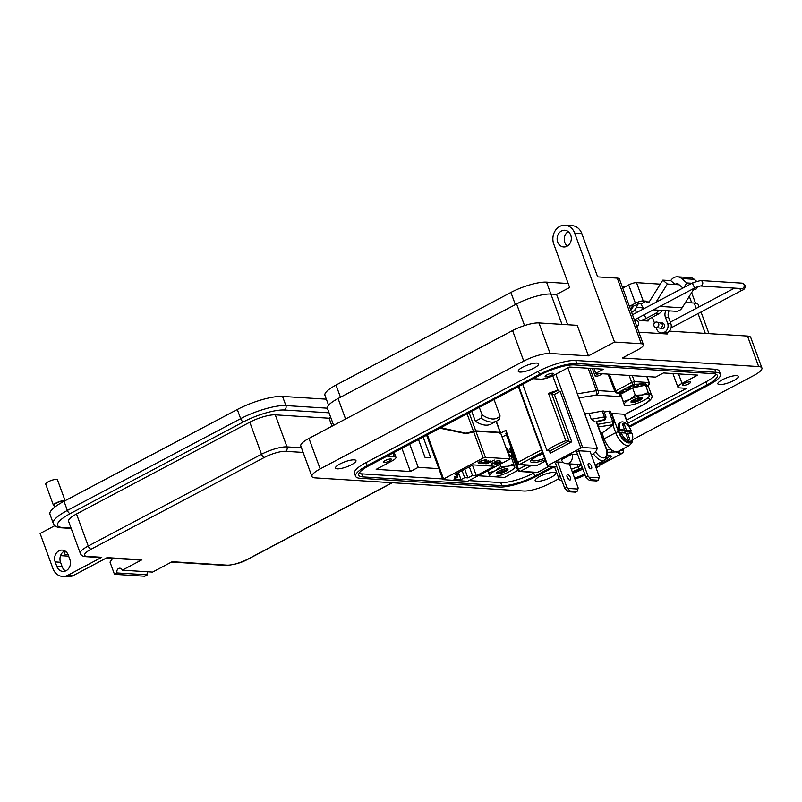 <?xml version="1.0" encoding="UTF-8"?>
<svg xmlns="http://www.w3.org/2000/svg" width="802" height="802" viewBox="0 0 802 802"><rect width="100%" height="100%" fill="white"/><g stroke="black" fill="none" stroke-linecap="round" stroke-linejoin="round"><path stroke-width="1.2" d="M584.658 473.792A11.92 2.927 -20.1 0 1 583.224 474.604A11.92 2.927 -20.1 0 1 574.553 478.032M572.748 473.1A7.659 1.885 159.9 0 0 579.535 470.584A7.659 1.885 159.9 0 0 580.518 470.032M571.355 469.3A18.426 4.521 -20.1 0 1 577.981 466.884L579.194 469.22A16.301 4 159.9 0 0 572.247 471.746M628.608 426.233L624.227 414.253L611.776 413.471L618.512 431.887A11.709 5.534 62.1 0 0 628.638 442.935A11.709 5.534 62.1 0 0 631.846 440.308M629.861 433.331L629.169 431.436L631.084 430.373A10.647 5.033 62.1 0 0 621.089 422.173L619.756 422.875A10.647 5.033 62.1 0 0 618.583 430.373L619.725 433.481A10.647 5.033 62.1 0 0 629.72 441.681L631.054 440.98A10.647 5.033 62.1 0 0 632.227 433.481L627.545 433.18L629.811 439.386L627.996 439.265L625.73 433.07L621.049 432.769A10.647 5.033 62.1 0 0 631.054 440.98M629.831 431.085L630.673 433.381M619.725 433.481L621.049 432.769M604.989 419.847A2.125 1.674 -129 0 1 604.167 420.318L604.147 419.677L596.167 421.471A2.125 0.521 -20.1 0 1 596.508 421.621A2.125 0.521 -20.1 0 1 596.508 421.692L597.5 424.398M604.167 420.318L596.528 421.682M598.452 426.935L612.848 424.749A2.125 1.674 -129 0 0 613.48 424.469L604.658 431.376L601.921 432.829L600.578 432.749M584.067 412.138L584.828 413.19L589.139 413.461L602.332 411.105A3.408 0.832 -20.1 0 1 603.896 411.256L606.031 417.06A3.408 0.832 159.9 0 0 604.457 416.92L602.332 411.105M597.52 424.398L612.728 421.682L608.898 411.215L604.197 412.058M608.898 411.215A3.408 0.832 -20.1 0 1 610.472 411.366L614.302 421.822A3.408 0.832 159.9 0 0 612.728 421.682A2.125 1.203 -100.1 0 1 612.417 424.438M611.254 413.511A2.125 0.521 -20.1 0 1 611.776 413.471M624.227 414.253A2.125 0.521 -20.1 0 1 624.568 414.403L629.189 427.035M619.435 450.744A2.125 1.804 93.6 0 1 618.352 453.02L616.096 451.897A13.835 6.546 -117.9 0 1 611.465 449.711A13.835 6.546 -117.9 0 1 604.127 438.834L601.921 432.829M594.633 421.381L591.264 419.276L589.139 413.461M586.192 417.952L584.828 413.19M586.964 419.005L586.944 419.987M510.673 447.967L518.483 469.29A2.125 0.521 159.9 0 0 517.611 470.092L509.811 448.779A2.125 0.521 -20.1 0 1 510.673 447.967L511.115 447.737M598.944 373.552L596.538 374.825A3.408 0.832 159.9 0 0 595.144 376.108A3.408 0.832 159.9 0 0 595.696 376.338A3.408 0.832 159.9 0 0 600.157 375.045L602.563 373.772M632.557 438.774L631.976 442.554L629.56 445.381L617.961 451.526A13.835 6.546 -117.9 0 1 616.096 451.897L607.174 452.318M581.46 465.04L577.981 466.884L577.059 464.358M572.628 472.779A11.92 2.927 -20.1 0 1 583.084 469.501M597.089 464.127A2.125 1.804 93.6 0 1 596.016 466.413L595.525 466.353M595.084 465.14A14.055 6.647 62.1 0 0 595.615 464.909L604.247 460.338A14.055 6.647 -117.9 0 1 602.352 460.719A14.055 6.647 -117.9 0 1 593.37 453.671M500.648 433.08L505.892 430.303L506.423 434.123M606.593 449.411L611.465 449.711A2.125 1.804 93.6 0 1 610.512 452.528M618.583 430.373L619.916 429.671A10.647 5.033 62.1 0 1 621.089 422.173M631.084 430.373L626.402 430.083L624.136 423.877L622.322 423.767L624.598 429.972L619.916 429.671M626.061 433.972L627.545 433.18M624.598 429.972L622.603 431.025L618.663 430.774M629.169 431.436L624.417 431.135L626.402 430.083M622.653 424.669L624.136 423.877M624.417 431.135L624.086 430.233M619.625 395.416L619.475 393.521L620.167 393.241L620.477 395.125L619.625 395.416A14.636 3.589 159.9 0 0 619.625 395.576A14.636 3.589 159.9 0 0 619.966 396.228L620.959 396.268M642.051 397.491A5.875 1.444 159.9 0 1 642.202 397.682A5.875 1.444 159.9 0 1 642.212 397.942C639.986 399.927 636.718 401.04 632.407 401.251L631.725 400.9M641.58 397.421A6.165 1.514 159.9 0 0 635.535 398.825A6.165 1.514 159.9 0 0 631.054 401.652A6.165 1.514 159.9 0 0 631.986 402.504A6.165 1.514 159.9 0 0 639.425 400.489A6.165 1.514 159.9 0 0 642.252 397.561A6.165 1.514 159.9 0 0 641.58 397.421M640.066 397.521L641.149 397.231M626.422 405.451A13.303 3.268 159.9 0 0 631.344 404.94A13.303 3.268 159.9 0 0 643.856 400.409A13.303 3.268 159.9 0 0 648.507 397.201A13.303 3.268 159.9 0 0 649.289 395.436A13.303 3.268 159.9 0 0 642.222 394.995A13.303 3.268 159.9 0 0 629.71 399.526A13.303 3.268 159.9 0 0 624.277 404.499A13.303 3.268 159.9 0 0 626.041 405.421A13.303 3.268 159.9 0 0 626.422 405.451M642.011 398.203L642.212 397.942C639.986 399.877 636.497 400.96 631.765 401.18M631.655 400.88C635.545 401.682 645.409 396.94 641.249 397.241M646.512 386.835L647.224 386.163A14.636 3.589 159.9 0 0 647.054 385.541A14.636 3.589 159.9 0 0 646.883 385.351L646.031 385.692L645.049 384.048L645.77 383.807L646.883 385.351M644.818 384.76L644.658 385.301L644.748 384.749A14.636 3.589 159.9 0 0 642.512 384.82L641.47 385.401L640.577 383.787L641.52 383.306L642.512 384.82M644.748 384.749L643.795 383.236M643.765 383.236A14.125 3.469 159.9 0 0 641.52 383.306M640.577 383.787L637.821 384.288L638.522 386.323M634.663 386.574A14.636 3.589 159.9 0 1 637.961 385.642L637.219 384.088A14.125 3.469 159.9 0 0 633.931 385.01L634.663 386.574L633.871 387.246L633.149 385.602L633.931 385.01M633.149 385.602L629.981 386.775L630.492 388.499L629.43 388.509A14.636 3.589 159.9 0 0 626.352 389.932L626.121 390.524L625.61 388.8L626.412 390.825M629.43 388.509L628.999 386.835L629.981 386.775M628.999 386.835A14.125 3.469 159.9 0 0 625.911 388.268L623.234 390.193L623.585 392.008L624.918 391.967M623.585 392.008L622.432 392.238L622.212 390.444L623.234 390.193M622.212 390.444A14.125 3.469 159.9 0 0 620.527 391.817L620.738 393.622A14.636 3.589 159.9 0 1 622.432 392.238M647.054 385.541L645.951 383.998A14.125 3.469 159.9 0 0 645.77 383.807M640.347 386.283L641.47 385.401M649.44 396.158L645.65 385.181L632.598 387.907L620.638 394.243L624.427 405.221M648.347 392.549L642.222 394.995L635.294 395.276L632.598 387.907M635.294 395.276L629.71 399.526L623.334 401.612L620.638 394.243M623.334 401.612L624.277 404.499M639.324 398.103L633.841 399.586M637.791 398.043L636.618 398.424M507.455 468.779A5.875 1.444 159.9 0 1 507.616 468.969A5.875 1.444 159.9 0 1 507.616 469.22C505.39 471.215 502.122 472.318 497.811 472.538L497.13 472.188M506.984 468.709A6.165 1.514 159.9 0 0 500.939 470.112A6.165 1.514 159.9 0 0 496.458 472.939A6.165 1.514 159.9 0 0 497.39 473.792A6.165 1.514 159.9 0 0 504.829 471.776A6.165 1.514 159.9 0 0 507.656 468.839A6.165 1.514 159.9 0 0 506.984 468.709M505.471 468.809L506.553 468.508M491.827 476.739A13.303 3.268 159.9 0 0 496.759 476.228A13.303 3.268 159.9 0 0 509.26 471.696A13.303 3.268 159.9 0 0 513.912 468.478A13.303 3.268 159.9 0 0 514.704 466.724A13.303 3.268 159.9 0 0 507.626 466.273A13.303 3.268 159.9 0 0 495.115 470.804A13.303 3.268 159.9 0 0 489.681 475.776A13.303 3.268 159.9 0 0 491.456 476.699A13.303 3.268 159.9 0 0 491.827 476.739M507.425 469.481L507.616 469.22C505.39 471.165 501.912 472.248 497.17 472.458M497.06 472.157C500.959 472.969 510.824 468.228 506.653 468.518M511.917 458.112L512.628 457.441A14.636 3.589 159.9 0 0 512.458 456.829A14.636 3.589 159.9 0 0 512.288 456.639L511.435 456.97L510.453 455.335L511.175 455.085L512.288 456.639M510.222 456.047L510.062 456.579L510.162 456.037A14.636 3.589 159.9 0 0 509.039 456.027M510.162 456.037L509.2 454.523M509.17 454.523A14.125 3.469 159.9 0 0 508.488 454.503M512.217 455.366L511.375 455.305A14.125 3.469 159.9 0 0 511.175 455.085M514.854 467.446L511.064 456.468L509.34 456.819M513.761 463.837L507.626 466.273L500.699 466.553L499.997 464.639M500.699 466.553L495.115 470.804L488.739 472.889L488.037 470.974M488.739 472.889L489.832 476.498L487.847 471.075M489.681 475.776L489.832 476.498L478.904 475.807M504.729 469.381L499.245 470.874M503.195 469.33L502.022 469.701M496.137 421.391L500.157 432.368L475.736 430.834L469.11 412.729M471.736 411.336L475.355 421.23A40.701 19.248 62.1 0 0 491.085 424.068L496.819 421.03A40.701 19.248 -117.9 0 1 481.1 418.193L475.355 421.23M439.957 428.178L465.962 433.641L473.731 431.987L483.245 457.982L485.441 457.351L475.736 430.834M466.223 433.23L475.145 430.925L466.002 433.22L440.749 427.757M475.145 430.925L473.731 431.987M500.418 432.458L510.132 459.005L467.576 481.28L442.884 479.636L443.566 478.994L427.406 434.824M500.588 432.91L499.796 433.25M479.305 407.336L482.062 414.855L481.1 418.193M494.042 399.526L500.067 415.987L499.105 419.326M457.01 475.616L457.601 477.24L454.343 477.03L458.914 474.614L458.223 472.699M469.33 466.814L472.498 475.466L467.927 477.882L464.759 469.23M467.927 477.882L464.669 477.681L462.092 470.644M458.443 472.578L461.02 479.616L453.952 479.165L457.601 477.24M509.861 458.884L485.441 457.351M475.877 431.225L500.298 432.759M483.245 457.982L443.566 478.994M472.498 475.466L476.348 475.706L494.253 466.223L472.969 464.889L455.065 474.363L458.914 474.614M496.107 464.057L496.709 462.995L499.786 463.185L501.17 462.233L500.769 461.621L496.398 462.904L495.536 464.388L498.523 463.746L496.107 464.057L495.566 463.416M494.974 464.178L495.536 464.388L495.024 463.937M494.323 460.057L486.814 463.787L494.323 460.057M479.546 463.015C478.373 462.884 478.634 462.323 480.348 461.34L485.36 459.917L486.714 460.438L486.102 459.546L479.967 461.29L478.102 462.624L478.844 463.386L482.343 462.754L479.546 463.015L478.764 462.012M485.24 459.566L485.922 460.639M485.932 459.817L486.714 460.438L486.102 459.546M461.02 479.616L464.669 477.681M485.431 463.696L490.473 461.03L484.338 462.122L483.506 463.626L485.35 463.486M482.954 463.406L483.506 463.626L482.984 463.175M499.245 460.899L499.957 460.518L498.012 460.398L494.082 462.193L495.476 462.072L495.085 462.954L492.137 463.807L491.917 463.055L491.405 464.178L495.486 462.995L496.258 461.701L495.566 461.741L497.641 460.789L499.245 460.899L497.942 460.438M492.137 463.807L492.338 463.085M494.944 462.564L495.476 462.072L495.085 462.954M476.348 475.706L472.488 465.14M440.709 427.777L442.303 427.827M466.193 433.651L442.323 428.258M497.3 462.473L500.177 461.952L499.987 462.834L496.949 462.624M485.22 459.526L485.781 460.248M479.355 462.995L478.704 463.005M489.05 461.32L488.518 461.601M496.117 461.32L495.345 462.604M491.927 463.767L491.265 463.797M492.197 462.694L491.997 463.416M495.897 462.233L495.616 461.731M499.846 462.443L500.027 461.561M488.308 460.869L487.516 462.343L484.137 463.305L483.596 462.574M499.987 462.834L500.067 461.651M488.027 460.899L484.679 461.952M484.137 463.305L484.749 462.152M567.776 474.624A2.987 1.414 62.1 0 0 567.375 474.704A2.987 1.414 62.1 0 0 567.335 477.621A2.987 1.414 62.1 0 0 569.761 480.057A2.987 1.414 62.1 0 0 570.162 479.977A2.987 1.414 62.1 0 0 570.202 477.05A2.987 1.414 62.1 0 0 567.776 474.624M588.929 463.416A2.987 1.414 62.1 0 0 588.518 463.496A2.987 1.414 62.1 0 0 588.488 466.423A2.987 1.414 62.1 0 0 590.914 468.849A2.987 1.414 62.1 0 0 591.315 468.769A2.987 1.414 62.1 0 0 591.345 465.852A2.987 1.414 62.1 0 0 588.929 463.416M591.415 455.105A25.885 6.346 159.9 0 0 596.878 449.381L597.35 448.438L582.663 447.516L580.859 448.047L547.766 465.571L547.435 466.112L556.819 466.704M578.763 450.764L576.638 451.887L585.881 477.14L588.006 476.017L578.763 450.764L590.082 451.476L599.325 476.729L599.074 477.832L589.089 477.21L590.924 479.766L589.49 480.518L585.881 477.14M557.611 461.962L555.495 463.085L564.738 488.348L566.854 487.225L557.611 461.962L563.134 462.313M571.966 454.122L561.42 459.706A6.777 5.734 -86.4 0 0 566.262 463.676A6.777 5.734 -86.4 0 0 571.966 454.122L577.59 454.483M546.984 450.704L550.102 450.894L568.929 440.92L551.596 393.561L557.36 390.514A25.885 6.346 159.9 0 0 548.488 393.371L565.821 440.729A25.885 6.346 159.9 0 0 546.984 450.704L522.703 384.348M557.36 390.514L558.252 390.855L552.748 375.807M558.252 390.855L560.147 391.436L554.413 394.474L571.746 441.832L565.821 440.729M548.488 393.371L554.413 394.474M547.435 466.112L518.353 386.654M560.147 391.436L580.859 448.047M571.746 441.832L550.252 453.22L549.38 450.854M518.804 386.414L547.766 465.571M567.856 367.827L597.35 448.438M555.836 374.193L582.663 447.516M566.854 487.225L569.771 490.964L568.337 491.716L564.738 488.348M568.337 491.716L575.656 492.177L577.079 491.425L577.931 489.04L567.946 488.408M577.931 489.04L578.172 487.937L569.37 463.867M577.079 491.425L569.771 490.964M566.974 476.508A2.987 1.414 -117.9 0 1 568.448 479.285M588.006 476.017L589.089 477.21M589.49 480.518L596.798 480.979L598.232 480.218L590.924 479.766M598.232 480.218L599.074 477.832M588.127 465.31A2.987 1.414 -117.9 0 1 589.59 468.087M566.262 463.676L579.986 464.538A6.777 5.734 -86.4 0 0 581.239 464.458M550.102 450.894L550.252 453.22M565.059 225.242L572.197 225.683A13.413 11.348 93.6 0 1 581.791 233.542L574.663 233.091A13.413 11.348 -86.4 0 0 565.059 225.242A13.413 11.348 -86.4 0 0 559.756 226.415A13.413 11.348 -86.4 0 0 553.781 244.149L569.641 287.487L556.588 294.404L567.696 324.75M561.43 230.996A8.381 7.088 93.6 0 1 564.748 230.254A8.381 7.088 93.6 0 1 571.224 237.071A8.381 7.088 93.6 0 1 567.014 246.254A8.381 7.088 93.6 0 1 563.696 246.986A8.381 7.088 93.6 0 1 557.22 240.169A8.381 7.088 93.6 0 1 561.43 230.996M351.537 464.709A10.897 2.677 159.9 0 0 355.968 460.599A10.897 2.677 159.9 0 0 339.948 463.977A10.897 2.677 159.9 0 0 335.507 468.087A10.897 2.677 159.9 0 0 351.537 464.709M551.185 477.26A10.897 2.677 159.9 0 0 555.626 473.15A10.897 2.677 159.9 0 0 539.596 476.528A10.897 2.677 159.9 0 0 535.155 480.639A10.897 2.677 159.9 0 0 551.185 477.26M733.91 380.489A10.897 2.677 159.9 0 0 738.341 376.379A10.897 2.677 159.9 0 0 722.321 379.757A10.897 2.677 159.9 0 0 717.88 383.867A10.897 2.677 159.9 0 0 733.91 380.489M534.252 367.938A10.897 2.677 159.9 0 0 538.693 363.827A10.897 2.677 159.9 0 0 522.663 367.206A10.897 2.677 159.9 0 0 518.232 371.316A10.897 2.677 159.9 0 0 534.252 367.938M688.798 383.837A4.361 1.073 159.9 0 0 690.572 382.193A4.361 1.073 159.9 0 0 684.156 383.546A4.361 1.073 159.9 0 0 682.382 385.191A4.361 1.073 159.9 0 0 688.798 383.837M551.535 375.206A4.361 1.073 159.9 0 0 553.31 373.562A4.361 1.073 159.9 0 0 546.894 374.915A4.361 1.073 159.9 0 0 545.119 376.559A4.361 1.073 159.9 0 0 551.535 375.206M389.692 460.919A4.361 1.073 159.9 0 0 391.466 459.275A4.361 1.073 159.9 0 0 385.06 460.629A4.361 1.073 159.9 0 0 383.286 462.273A4.361 1.073 159.9 0 0 389.692 460.919M333.632 425.341L327.427 408.378A26.145 6.416 -20.1 0 1 338.073 398.514L516.618 303.948A26.145 6.416 -20.1 0 1 550.884 294.043L556.588 294.404M581.791 233.542L597.65 276.88L617.259 278.114A13.413 3.288 -20.1 0 1 619.415 279.036L643.425 344.649A13.413 3.288 -20.1 0 1 637.961 349.712L622.302 358.003L758.672 366.574A20.11 4.932 -20.1 0 1 761.9 367.958A20.11 4.932 -20.1 0 1 753.71 375.547L632.547 439.717M685.459 302.504L694.211 303.056A26.145 6.416 -20.1 0 1 698.402 304.85L699.143 306.865M647.775 319.908L648.186 321.031L639.274 320.479L638.312 317.823M648.186 321.031A5.033 1.233 -20.1 0 1 647.384 320.69A5.033 1.233 -20.1 0 1 649.43 318.795L658.562 313.953A11.729 9.925 -86.4 0 0 662.392 310.444M658.823 310.224A11.729 9.925 93.6 0 1 655.003 313.732L645.871 318.564A5.033 1.233 -20.1 0 1 639.274 320.479M631.615 312.389L631.826 312.269A11.729 9.925 -86.4 0 0 637.59 304.028M633.319 306.204A11.729 9.925 93.6 0 1 630.793 310.133M574.663 233.091L614.532 342.053L641.279 343.727A13.413 3.288 -20.1 0 1 643.425 344.649M568.237 231.618A8.381 7.088 -86.4 0 0 567.335 246.074M558.914 478.714L550.102 483.375A20.11 4.932 -20.1 0 1 523.746 491.004L315.176 477.882A20.11 4.932 -20.1 0 1 311.948 476.508L300.78 445.982A20.11 4.932 -20.1 0 1 308.981 438.403L512.578 330.564A20.11 4.932 -20.1 0 1 538.934 322.945L577.26 325.351L588.437 355.877L614.532 342.053M661.069 333.602L662.141 333.03M669.339 331.146L747.504 336.058A20.11 4.932 -20.1 0 1 750.732 337.442L761.9 367.958M638.873 332.198L667.204 333.983L666.783 332.83M720.467 374.243L719.344 371.186A28.491 6.987 159.9 0 0 714.772 369.231L575.736 360.489A28.491 6.987 159.9 0 0 538.393 371.286L366.113 462.533A28.491 6.987 159.9 0 0 354.504 473.28L355.617 476.328A28.491 6.987 -20.1 0 1 367.226 465.581L539.505 374.344A28.491 6.987 -20.1 0 1 576.849 363.537L715.895 372.288A28.491 6.987 -20.1 0 1 720.467 374.243A28.491 6.987 -20.1 0 1 708.858 384.99L629.269 427.145M311.948 476.508A20.11 4.932 -20.1 0 1 320.148 468.919L523.746 361.09A20.11 4.932 -20.1 0 1 550.102 353.461L588.437 355.877M554.523 466.724L536.578 476.228A28.491 6.987 -20.1 0 1 499.235 487.025L360.188 478.283A28.491 6.987 -20.1 0 1 355.617 476.328M628.918 426.273L707.073 384.88A25.143 6.165 159.9 0 0 717.319 375.396A25.143 6.165 159.9 0 0 713.279 373.662L574.242 364.92A25.143 6.165 159.9 0 0 541.29 374.454L369.01 465.691A25.143 6.165 159.9 0 0 358.765 475.175A25.143 6.165 159.9 0 0 362.805 476.899L501.851 485.641A25.143 6.165 159.9 0 0 534.794 476.117L553.019 466.463M626.663 420.118L686.662 388.348L679.535 387.897A10.055 2.466 -20.1 0 1 677.921 387.206A10.055 2.466 -20.1 0 1 682.021 383.416L697.68 375.115L663.454 372.96L655.625 377.11L595.726 373.341L603.555 369.201L569.33 367.045L553.671 375.346A10.055 2.466 -20.1 0 1 540.488 379.156L533.36 378.704L387.186 456.117L394.313 456.569A10.055 2.466 -20.1 0 1 395.927 457.26A10.055 2.466 -20.1 0 1 391.827 461.05L376.168 469.35L410.393 471.506L401.912 448.318M493.38 476.719L504.518 477.421L517.761 470.403M534.834 472.448L533.681 473.07A25.143 6.165 -20.1 0 1 500.729 482.593L469.772 480.649M442.634 478.944L361.682 473.852A25.143 6.165 -20.1 0 1 359.045 473.34M715.925 374.173A25.143 6.165 -20.1 0 1 705.961 381.822L627.796 423.215M410.393 471.506L418.223 467.355L438.864 468.649M593.991 368.599L595.726 373.341M418.494 439.536L425.01 457.34L430.714 457.701L423.165 437.07M418.223 467.355L409.742 444.178M662.983 328.449A2.847 2.406 -86.4 0 0 661.169 323.216M681.61 278.515L694.291 279.317A9.173 7.759 -86.4 0 0 690.211 277.612L677.53 276.81A9.173 7.759 93.6 0 1 681.61 278.515L686.753 282.936L683.875 287.537M643.214 300.961L636.517 282.655A5.965 1.464 159.9 0 0 628.698 284.91L635.405 303.216A5.965 1.464 -20.1 0 1 643.214 300.961L646.382 301.161L646.633 301.833A1.674 1.414 -86.4 0 0 649.069 302.123L662.813 280.129L670.743 280.63A9.173 7.759 93.6 0 1 673.901 277.612A9.173 7.759 93.6 0 1 677.53 276.81M682.953 288.028L678.211 283.958A2.466 2.085 -86.4 0 0 675.284 284.53L667.364 284.028L655.906 302.354M622.723 288.078L628.698 284.91M635.405 303.216L630.352 305.893A6.707 5.674 -86.4 0 0 629.46 306.484M636.517 282.655L660.307 284.149M646.382 301.161L641.159 303.918L638.903 303.778L633.52 306.093L630.352 305.893M630.583 309.552A6.707 5.674 93.6 0 1 633.52 306.093M644.367 308.469A8.381 7.088 93.6 0 1 641.41 304.6L641.159 303.918M665.961 310.675A6.707 5.674 -86.4 0 0 665.399 317.151L667.625 323.256A6.707 5.674 93.6 0 1 664.647 332.118L664.116 332.399A6.707 5.674 93.6 0 1 661.47 332.99A6.707 5.674 93.6 0 1 656.668 329.061L656.106 327.527M654.472 323.046L652.347 317.251M669.129 310.875A6.707 5.674 -86.4 0 0 668.567 317.351L670.803 323.457A6.707 5.674 93.6 0 1 667.815 332.319L667.294 332.599A6.707 5.674 93.6 0 1 664.637 333.181L661.47 332.99M662.813 280.129L667.364 284.028M653.319 309.873L675.936 311.296A8.381 7.088 -86.4 0 0 682.141 307.818L659.856 306.414M693.88 289.041L682.141 307.818M679.154 284.77L675.284 284.53L670.743 280.63M694.291 279.317L696.517 281.221M697.65 286.575L696.026 289.171L692.798 288.971M686.753 282.936L691.956 283.256M643.525 308.91A9.343 7.91 93.6 0 1 642.803 307.647M328.569 405.241L324.94 395.326A27.188 6.667 -20.1 0 1 336.018 385.07L510.904 292.449A27.188 6.667 -20.1 0 1 546.533 282.144L568.177 283.507M622.292 286.905L624.648 287.056M691.625 292.64A27.188 6.667 -20.1 0 1 691.725 292.87L695.504 303.196M653.991 325.863A2.717 2.486 105.1 0 1 657.038 322.143A2.717 2.486 105.1 0 1 658.171 326.514A2.717 2.486 105.1 0 1 653.991 325.863M655.625 327.396L661.429 328.379L662.773 324.79L661.179 323.256L657.038 322.143M636.688 326.244L636.708 326.244A2.717 2.045 -93.4 0 0 638.382 322.404A2.717 2.045 -93.4 0 0 636.387 320.81L634.743 320.91M68.01 554.463A13.403 3.288 -20.1 0 1 66.566 554.473A13.403 3.288 -20.1 0 1 64.411 553.55A13.403 3.288 -20.1 0 1 65.574 551.355M69.904 559.585L68.23 555.014A8.381 7.088 -86.4 0 0 62.235 550.102A8.381 7.088 -86.4 0 0 55.178 561.921L56.852 566.503A8.381 7.088 -86.4 0 0 62.857 571.405A8.381 7.088 -86.4 0 0 69.904 559.585M303.146 452.428L285.492 451.325A16.09 3.95 159.9 0 0 264.419 457.421L91.127 549.19A16.09 3.95 159.9 0 0 87.157 556.367A3.348 2.837 93.6 0 1 85.834 556.658L100.45 557.58A3.348 2.837 -86.4 0 0 101.774 557.28L67.849 575.255A13.403 11.348 93.6 0 1 62.536 576.427A13.403 11.348 93.6 0 1 52.942 568.578L40.1 533.48L54.847 525.671M65.564 570.954A8.381 7.088 93.6 0 1 62.205 566.834L60.531 562.262A8.381 7.088 93.6 0 1 64.862 550.894M91.127 549.19A3.348 1.584 -117.9 0 1 88.23 546.032A19.438 4.772 -20.1 0 0 80.31 553.36L68.591 521.32A19.438 4.772 -20.1 0 1 76.511 513.992L249.793 422.213A19.438 4.772 -20.1 0 1 275.266 414.845L329.091 418.233L330.715 417.371M329.051 412.819L284.399 410.012A31.168 7.649 159.9 0 0 243.557 421.822L70.265 513.601A3.348 1.584 -117.9 0 1 67.368 510.433A34.526 8.471 159.9 0 0 53.303 523.455L49.955 514.303A34.526 8.471 -20.1 0 1 64.02 501.28L237.302 409.501A34.526 8.471 -20.1 0 1 282.545 396.429L326.344 399.175M68.641 556.147L60.541 555.636M62.536 576.427L67.889 576.758A13.403 11.348 -86.4 0 0 73.193 575.585L107.117 557.621L141.874 559.806L122.295 570.172L152.601 572.077L172.169 561.711L226.886 565.149A16.09 3.95 159.9 0 0 247.968 559.054L392.088 482.724M332.008 426.203L329.091 418.233M147.568 571.756A3.348 2.837 -86.4 0 0 147.378 574.844L144.771 576.227L114.465 574.312L110.004 562.112L112.661 558.342M122.295 570.172A3.348 2.837 -86.4 0 0 119.899 568.207A3.348 2.837 -86.4 0 0 117.082 572.939L147.378 574.844M117.082 572.939L114.465 574.312M106.486 557.961L140.54 560.097A3.348 2.837 -86.4 0 0 141.874 559.806M64.19 501.19A5.333 1.303 159.9 0 0 63.508 501.019A5.333 1.303 159.9 0 0 57.664 502.493A5.333 1.303 159.9 0 0 54.356 505.049L55.027 506.894M65.112 500.699L57.473 479.827A6.266 1.534 159.9 0 0 56.461 479.395A6.266 1.534 159.9 0 0 49.594 481.12A6.266 1.534 159.9 0 0 45.704 484.127L53.473 505.37A6.266 1.534 159.9 0 0 54.486 505.801A6.266 1.534 159.9 0 0 54.626 505.811M64.952 500.789A6.266 1.534 159.9 0 0 64.24 500.638A6.266 1.534 159.9 0 0 57.363 502.363A6.266 1.534 159.9 0 0 53.473 505.37M65.142 551.786A11.669 2.857 -20.1 0 0 65.584 551.926L66.005 551.706M545.119 459.797A13.203 3.238 -20.1 0 1 531.495 462.343A13.203 3.238 -20.1 0 1 536.017 456.679A13.203 3.238 -20.1 0 1 542.904 453.731M607.224 455.215A13.203 3.238 -20.1 0 1 605.741 461.07A13.203 3.238 -20.1 0 1 599.635 463.746M605.5 459.386A11.92 2.927 159.9 0 0 609.53 455.486M531.465 460.178A11.92 2.927 159.9 0 0 544.588 458.343M562.022 480.939L559.816 479.947L558.874 478.604A18.426 4.521 -20.1 0 1 560.167 475.867M574.934 479.075A16.301 4 159.9 0 0 585.099 474.984M631.224 433.411A11.709 5.534 62.1 0 0 630.963 432.669L630.282 430.804M638.823 384.76L638.051 384.709M635.485 384.549L633.49 384.419L628.648 386.985M625.55 388.629L617.67 392.8L620.588 392.99M604.658 431.376L612.848 424.749M624.638 414.574L643.896 404.378A13.624 3.338 159.9 0 0 647.264 398.303L647.254 398.303A3.408 2.887 -86.4 0 0 648.237 397.471M639.705 397.832L638.813 397.772M621.37 396.679L596.548 395.115A2.977 0.732 159.9 0 0 595.766 395.165L578.854 397.902M604.127 438.834L615.725 432.689L612.888 424.94M595.525 451.686A11.92 5.634 62.1 0 0 603.294 457.902A11.92 5.634 62.1 0 0 605.67 447.446L596.167 421.471M506.383 434.814L502.112 437.08M506.032 447.797L509.23 451.115A2.977 0.732 159.9 0 0 509.661 451.245L510.744 451.315M648.908 394.243A3.408 2.887 -86.4 0 0 648.778 393.802L648.628 393.371M589.921 368.339L598.071 390.604L614.994 391.677M505.892 430.303L517.671 462.473L541.49 449.862M577.36 393.802L596.377 390.724L588.147 368.228M595.996 373.361L596.538 374.825M507.656 452.238L511.155 452.458M510.573 455.255L509.711 455.205M632.307 375.647L634.452 381.642L648.878 382.544L646.853 376.559M609.289 374.203L615.836 390.825L631.665 382.444L629.159 375.446M647.154 385.732L647.916 385.331L646.853 385.261M648.778 393.802A17.032 4.18 -20.1 0 1 651.515 394.965L648.006 385.381M595.766 395.165A3.408 2.045 -99.2 0 0 596.377 390.724A6.386 1.564 -20.1 0 1 598.071 390.604A3.408 2.887 -86.4 0 1 596.548 395.115M620.337 450.273L623.194 450.453L622.673 449.03M599.746 465.18L622.242 453.27L618.352 453.02M542.403 452.358L519.506 464.488L536.718 465.571L545.53 460.899M582.372 467.546L579.194 469.22M596.056 467.807L598.402 466.563L596.016 466.413M591.264 419.276L604.457 416.92A2.125 1.203 -100.1 0 1 604.147 419.677M531.335 465.471L520.318 471.295A2.125 1.002 -117.9 0 1 518.483 469.29L526.292 465.15M517.611 470.092A2.125 2.125 0 0 0 519.475 471.486A2.125 1.804 93.6 0 0 520.318 471.295L537.52 472.378L549.149 466.223M597.971 463.666L599.345 463.746L599.094 463.065M629.56 445.381A13.835 6.546 -117.9 0 1 627.695 445.752A13.835 6.546 -117.9 0 1 615.725 432.689A2.125 0.521 -20.1 0 1 618.512 431.887M537.21 465.3A2.125 1.002 -117.9 0 1 536.999 465.511A2.125 1.002 -117.9 0 1 536.718 465.571A2.125 1.804 -86.4 0 1 535.876 465.751A2.125 2.125 0 0 0 536.999 465.511L545.561 460.98M518.663 464.669A2.125 1.804 -86.4 0 0 519.506 464.488A2.125 1.002 62.1 0 1 517.671 462.473A2.125 0.521 159.9 0 0 516.799 463.275A2.125 2.125 0 0 0 518.663 464.669L535.876 465.751M604.798 420.037L605.209 419.707A2.125 1.674 -129 0 1 604.578 419.987M622.532 453.21A2.125 2.125 0 0 0 623.535 450.594A2.125 0.521 159.9 0 0 623.194 450.453A2.125 1.804 -86.4 0 1 622.242 453.27A2.125 1.002 62.1 0 0 622.532 453.21L599.706 465.3M538.022 472.117A2.125 1.002 -117.9 0 1 537.811 472.328A2.125 1.002 -117.9 0 1 537.52 472.378A2.125 1.804 93.6 0 1 536.678 472.568L519.475 471.486M510.884 451.706L508.318 451.546A3.408 2.887 -86.4 0 0 509.661 451.245M507.305 451.285A3.408 3.278 -44 0 0 509.23 451.115M643.896 404.378A3.408 1.614 62.1 0 0 644.357 404.288C650.873 400.419 653.259 397.311 651.515 394.965M630.522 430.674L631.304 432.819A2.125 0.521 159.9 0 0 630.963 432.669M596.508 421.621L606.011 447.596A2.125 0.521 159.9 0 0 605.67 447.446M649.229 382.704A2.125 0.531 161.3 0 0 648.878 382.544A2.125 1.804 -86.4 0 1 647.916 385.331A2.125 1.002 62.1 0 0 648.206 385.271A2.125 2.125 0 0 0 649.229 382.704L647.154 376.579M614.974 391.647A2.125 2.125 0 0 0 616.828 392.99A2.125 1.804 -86.4 0 0 617.67 392.8A2.125 1.002 62.1 0 1 615.836 390.825A2.125 0.511 158.5 0 0 614.974 391.647L608.076 374.123M633.49 384.419A2.125 1.804 -86.4 0 0 634.452 381.642L631.665 382.444A2.125 1.002 62.1 0 0 633.49 384.419M596.087 467.887L598.683 466.513A2.125 1.002 -117.9 0 1 598.402 466.563A2.125 1.804 93.6 0 0 599.345 463.746A2.125 0.521 -20.1 0 1 599.685 463.897L599.335 462.944M467.075 413.812L473.591 431.606M500.067 415.987C495.806 420.358 489.801 419.977 482.062 414.855M345.572 419.015L338.073 398.514M694.211 303.056L696.176 308.439M698.061 313.592L705.309 333.401M636.417 312.67L635.214 309.372M655.003 313.732L658.562 313.953M645.871 318.564L644.407 314.595M642.522 309.442L641.851 307.587M617.259 278.114L641.279 343.727M546.533 282.144L561.991 324.389M516.618 303.948L524.538 325.592M758.672 366.574L747.504 336.058M538.934 322.945L550.102 353.461M320.148 468.919L308.981 438.403M512.578 330.564L523.746 361.09M714.772 369.231L715.895 372.288M367.226 465.581L366.113 462.533M539.505 374.344L538.393 371.286M576.849 363.537L575.736 360.489M501.851 485.641L500.729 482.593M361.682 473.852L362.805 476.899M705.961 381.822L707.073 384.88M533.681 473.07L534.794 476.117M394.313 456.569L393.02 453.03M678.542 373.912L682.021 383.416M646.633 301.833L649.149 301.993M667.294 332.599L664.116 332.399M664.647 332.118L667.815 332.319M670.803 323.457L667.625 323.256M668.567 317.351L665.399 317.151M510.904 292.449L515.355 304.62M336.018 385.07L340.469 397.241M689.319 296.339L691.715 302.895M670.362 322.103L670.312 322.133A2.717 1.283 -117.9 0 1 670.362 322.103L734.532 288.118M671.254 326.193A2.717 1.283 -117.9 0 0 672.547 326.985A2.717 1.283 -117.9 0 0 672.908 326.915L742.071 290.284C744.426 289.542 745.469 287.858 745.188 285.241L742.081 283.146A2.717 2.306 93.6 0 1 741.74 288.58L700.296 285.973A2.717 2.306 93.6 0 0 700.637 280.54L693.259 282.575A2.717 1.283 62.1 0 0 693.088 284.88A2.717 1.283 62.1 0 0 695.434 287.447A2.717 1.283 62.1 0 0 695.805 287.377L634.372 319.908M693.62 282.494A2.717 1.283 62.1 0 0 693.259 282.575L632.487 314.755M742.071 290.284A2.717 1.283 -117.9 0 1 741.7 290.354A2.717 1.283 -117.9 0 1 739.634 288.439M62.205 566.834L56.852 566.503M55.178 561.921L60.531 562.262M70.265 513.601A31.168 7.649 159.9 0 0 62.576 527.495L71.047 528.027M73.193 575.585L67.849 575.255M87.157 556.367L101.774 557.28M249.793 422.213L261.512 454.253L88.23 546.032L76.511 513.992M62.576 527.495A3.348 2.837 93.6 0 1 61.243 527.786L71.188 528.408M243.557 421.822A3.348 1.584 -117.9 0 1 240.65 418.664L67.368 510.433L64.02 501.28M284.399 410.012A3.348 2.837 -86.4 0 0 285.893 405.581A34.526 8.471 159.9 0 0 240.65 418.664L237.302 409.501M327.366 408.188L285.893 405.581L282.545 396.429M275.266 414.845L286.986 446.884L301.442 447.797M264.419 457.421A3.348 1.584 -117.9 0 1 261.512 454.253A19.438 4.772 -20.1 0 1 286.986 446.884A3.348 2.837 -86.4 0 1 285.492 451.325M247.968 559.054A3.348 1.584 62.1 0 0 248.419 558.964L392.338 482.734M226.886 565.149A3.348 2.837 93.6 0 1 225.552 565.44C234.114 564.919 241.733 562.753 248.419 558.964M531.415 460.057L536.187 456.649L542.914 453.772M607.214 455.305L609.49 455.366M574.954 479.135L585.119 475.065M558.874 478.604L554.463 466.563M595.144 376.108L592.357 368.499M505.861 433.381L516.799 463.275M623.535 450.594L622.913 448.899M549.31 466.233L537.811 472.328A2.125 2.125 0 0 1 536.678 472.568M613.48 424.469L614.302 421.822M605.209 419.707L606.031 417.06M508.318 451.546L507.345 451.386M624.678 414.704L644.357 404.288M631.304 432.819L631.525 433.431M606.011 447.596C608.437 452.208 607.846 456.448 604.247 460.338M647.184 385.812L648.206 385.271M616.828 392.99L620.367 393.211M598.683 466.513A2.125 2.125 0 0 0 599.685 463.897M619.475 393.692L619.625 395.576M626.041 405.421L624.447 405.231M648.507 397.201L649.47 396.178M620.678 393.752L620.467 391.947M625.991 390.363L625.56 388.709M637.801 384.198L638.532 385.742M644.898 384.81L643.906 383.306M511.355 455.285L512.458 456.829M491.456 476.699L489.852 476.518M513.912 468.478L514.874 467.456M510.303 456.097L509.31 454.584M496.328 421.291L510.132 459.005M496.819 421.03L499.556 418.985M426.634 435.225L442.884 479.636M701.028 312.018L708.938 333.632M394.163 452.428L395.927 457.26M672.928 373.562L677.921 387.206M643.384 307.687L636.517 307.256M660.968 323.206L663.224 323.346M672.908 326.915L671.073 327.747M742.081 283.146L700.637 280.54M695.805 287.377L700.296 285.973M53.303 523.455C54.476 526.162 57.122 527.606 61.243 527.786M53.714 524.318L54.315 525.952M80.31 553.36C81.102 555.415 82.947 556.508 85.834 556.658M225.552 565.44L171.538 562.052"/></g></svg>
